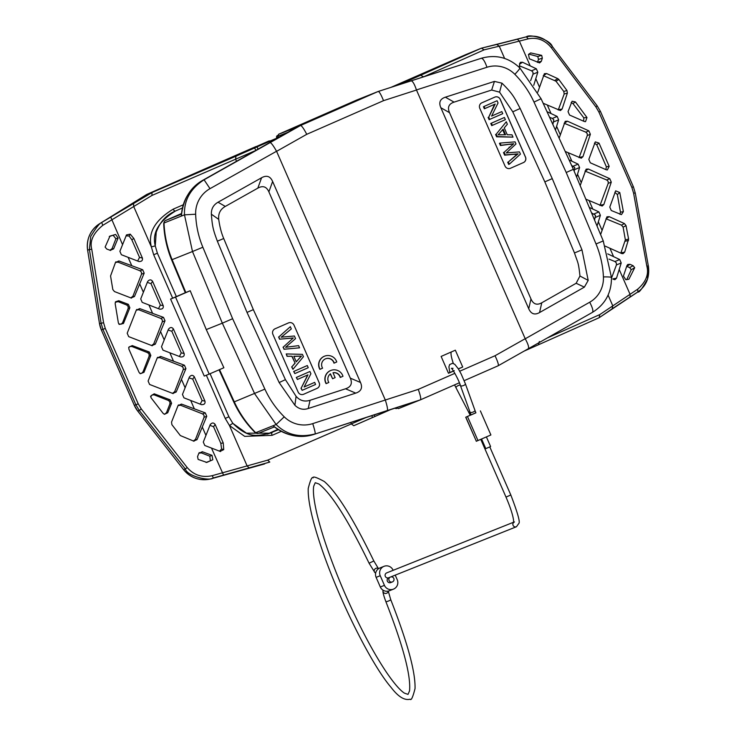 <?xml version="1.0" encoding="UTF-8"?>
<svg xmlns="http://www.w3.org/2000/svg" width="736" height="736" viewBox="0 0 736 736"><rect width="100%" height="100%" fill="white"/><g stroke="black" fill="none" stroke-linecap="round" stroke-linejoin="round"><path stroke-width="1.1" d="M181.534 213.514L165.554 220.515A2.622 2.585 68.2 0 0 164.018 223.008A105.055 103.546 68.2 0 0 172.123 259.652L185.822 292.496L190.21 290.738L206.273 329.581L222.336 323.168L232.631 318.716L202.86 247.241A94.226 93.904 -109.8 0 1 195.647 214.222A28.253 28.161 -109.8 0 1 210.018 188.655L276.552 151.257L385.314 400.016L312.736 423.614C314.64 429.658 315.45 433.081 315.164 433.9C299.534 437.957 286.525 434.829 276.138 424.516L273.047 425.748C286.46 435.96 300.058 438.858 313.858 434.424L418.057 400.734M341.016 107.318L306.618 122.452L341.072 107.428M491.602 116.076L501.832 111.587L502.743 113.675L489.716 119.388L488.741 117.162L495.199 104.043L484.969 108.532L484.058 106.444L497.085 100.731L498.06 102.957L491.602 116.076L501.832 111.587M497.085 100.731L484.058 106.444M484.969 108.532L484.352 108.79L483.442 106.702M488.741 117.162L494.574 104.319M489.716 119.388L489.1 119.646L488.124 117.41M491.381 123.197L504.408 117.484L505.365 119.655L492.338 125.368L491.381 123.197L490.765 123.455L504.408 117.484M492.338 125.368L491.722 125.626L490.765 123.455M505.586 134.743L503.148 129.177L498.097 134.817L505.586 134.743M504.841 134.725L502.66 129.729M507.26 134.752L511.998 134.826L513.001 137.135L497.223 136.546L496.193 134.2L506.285 121.762L507.362 124.237L504.261 127.889L507.26 134.752M506.285 121.762L496.193 134.2M497.223 136.546L496.607 136.795L495.576 134.458M513.001 137.135L496.607 136.795M508.015 152.775L519.46 151.901L520.426 154.128L509.312 164.202L508.337 161.966L515.78 155.719A53.912 52.146 -112.4 0 1 518.144 153.861L505.246 154.91L504.105 152.288L513.719 143.741L501.032 145.259L500.075 143.078L515.071 141.864L515.982 143.962L506.276 152.968L508.015 152.775M500.075 143.078L499.459 143.336L500.416 145.516L510.526 144.164M501.032 145.259L500.416 145.516M513.719 143.741L504.105 152.288M509.91 144.422L513.102 143.989M505.246 154.91L504.629 155.167L503.488 152.545M504.629 155.167L515.412 154.174M518.144 153.861L517.528 154.109A53.912 52.146 67.6 0 0 515.163 155.977L508.337 161.966M514.795 154.431L517.528 154.109M509.312 164.202L508.696 164.45L507.72 162.224M494.896 97.088A4.204 4.066 -112.4 0 1 500.195 99.351L525.44 157.099A4.204 4.066 -112.4 0 1 523.406 162.582L510.379 168.305A4.204 4.066 -112.4 0 1 510.324 168.323M523.462 162.564A4.204 4.066 67.6 0 0 525.504 157.081L500.25 99.323A4.204 4.066 67.6 0 0 494.85 97.106L481.822 102.828A4.204 4.066 67.6 0 0 479.78 108.312L505.034 166.06A4.204 4.066 67.6 0 0 510.434 168.277L523.406 162.582M501.98 83.168L494.436 81.411L445.381 97.189C440.082 98.928 438.573 102.442 440.855 107.732L449.53 112.682C447.258 107.382 448.767 103.868 454.066 102.129L491.666 90.04L499.578 92.156L512.78 111.826L544.824 181.866L552.258 178.627L520.159 108.477C514.17 97.198 513.038 94.199 501.98 83.168L499.578 92.156M544.824 181.866L574.476 252.954C577.926 263.276 578.441 261.768 579.959 276.018L576.15 283.277L541.779 302.772C536.912 305.504 533.315 304.226 530.978 298.963L528.733 308.743C531.07 314.014 534.676 315.284 539.543 312.561L584.366 287.132L588.193 280.388L579.959 276.018M588.193 280.388L581.964 249.835L552.258 178.627M449.53 112.682L530.978 298.963M440.855 107.732L528.733 308.743M573.234 169.363L566.214 172.5L596.022 243.966L603.115 240.994M342.976 376.262L340.418 377.384A6.422 6.403 70.2 0 0 333.003 372.729L335.147 377.623L332.608 378.736L330.464 373.833A6.422 6.403 70.2 0 0 328.826 382.462L326.296 383.566A9.191 9.163 -109.8 0 1 331.126 370.346A9.191 9.163 -109.8 0 1 342.976 376.262M326.296 383.566L326.094 383.64A9.191 9.163 70.2 0 1 330.924 370.42L331.126 370.346M332.608 378.736L330.289 373.971M333.022 372.766A6.422 6.403 -109.8 0 1 340.216 377.458L340.418 377.384M336.748 361.974L334.181 363.096A6.422 6.403 70.2 0 0 325.827 358.699A6.422 6.403 70.2 0 0 322.598 368.166L320.068 369.279A9.191 9.163 -109.8 0 1 324.898 356.049A9.191 9.163 -109.8 0 1 336.748 361.974M320.068 369.279L319.866 369.352A9.191 9.163 70.2 0 1 324.696 356.123L324.898 356.049M325.726 358.736A6.422 6.403 -109.8 0 1 333.978 363.17L334.181 363.096M307.961 374.854L297.408 379.472L296.498 377.393L309.92 371.514L310.896 373.741L304.124 386.989L314.668 382.37L315.578 384.459L302.156 390.338L301.18 388.102L307.961 374.854M297.408 379.472L296.295 377.467L309.92 371.514M301.18 388.102L307.74 374.955M302.156 390.338L300.978 388.176M314.668 382.37L304.134 386.97M308.255 367.706L294.832 373.584L293.876 371.413L307.308 365.534L308.255 367.706M294.832 373.584L293.673 371.478L307.308 365.534M299.221 358.478L301.502 356.104L293.82 356.252L296.258 361.827L299.23 358.478L296.212 361.716M301.502 356.104L299.018 358.552M293.857 356.334L301.3 356.169M292.1 356.261L287.242 356.233L286.24 353.933L302.422 354.356L303.444 356.702L292.956 369.306L291.87 366.822L295.099 363.133L292.1 356.261L287.04 356.307L286.24 353.933M295.099 363.133L291.898 356.334M291.87 366.822L294.897 363.207M292.956 369.306L291.668 366.896M293.324 337.962L279.781 339.158L278.806 336.941L290.334 326.701L291.309 328.937L283.599 335.285A53.912 53.728 -109.8 0 1 281.152 337.18L294.391 335.993L295.541 338.615L285.577 347.3L298.614 345.644L299.561 347.824L284.17 349.204L283.25 347.107L293.314 337.962L283.25 347.107M279.781 339.158L293.121 338.036M284.17 349.204L283.047 347.18M299.561 347.824L283.967 349.269M290.334 326.701L278.806 336.941M279.579 339.232L278.604 337.014M288.714 322.819A4.204 4.186 -109.8 0 1 293.968 325.1A4.204 4.186 70.2 0 0 288.466 322.92L275.034 328.799A4.204 4.186 70.2 0 0 272.881 334.328L298.135 392.076A4.204 4.186 70.2 0 0 303.655 394.248A4.204 4.186 -109.8 0 1 303.379 394.358M317.078 388.369L303.655 394.248L317.06 388.378A4.204 4.186 70.2 0 0 319.231 382.84L293.986 325.091L319.212 382.849A4.204 4.186 -109.8 0 1 317.06 388.378L317.06 388.378M211.37 214.204L218.721 219.383C218.132 213.578 220.331 209.254 225.308 206.42L257.83 188.14C262.853 185.352 266.533 186.594 268.879 191.866L272.624 181.47C270.287 176.208 266.607 174.966 261.584 177.753L218.031 202.225C213.394 204.912 211.177 208.904 211.37 214.204C212.336 227.544 213.578 230.819 217.359 241.196L247.02 312.414L253.34 309.626L223.726 238.519C221.426 233.211 219.76 226.835 218.721 219.383M247.02 312.414L279.156 382.564L294.906 405.278C298.844 409.069 303.278 410.145 308.218 408.517L355.736 393.125C361.192 391.322 362.784 387.78 360.502 382.481L272.624 181.47M296.074 396.308L285.421 379.656L253.34 309.626M360.502 382.481L350.318 378.148C352.59 383.438 351.008 386.989 345.552 388.783L310.058 400.283C304.603 402.012 299.938 400.688 296.074 396.318L294.906 405.278M350.318 378.148L268.879 191.866M181.387 215.528L181.378 216.071C183.135 199.272 190.265 187.349 202.768 180.302L204.074 179.786L210.008 188.655M202.86 247.241L192.492 251.519L184.469 214.838C183.954 200.192 190.486 188.508 204.074 179.786L300.435 125.552L278.622 134.256L356.325 100.197L378.138 91.485L411.157 80.831C412.721 81.107 414.488 84.143 416.447 89.939L486.974 67.261C484.868 61.309 482.963 58.31 481.261 58.291L378.157 91.485M453.523 371.064L448.491 373.272L441.122 356.426L455.345 350.189L462.714 367.034L458.326 368.846M454.259 370.631L448.445 373.18M462.714 367.034L458.381 368.929M453.339 363.455A21.013 3.542 66.3 0 1 451.315 351.955M525.237 338.79C528.163 344.163 529.184 347.484 528.282 348.754L592.36 312.404C593.52 311.199 592.627 307.804 589.692 302.22L525.237 338.79L416.447 89.939M481.326 58.273L482.439 57.932M383.52 100.666L306.756 134.311C303.628 128.331 301.521 125.414 300.435 125.552L378.138 91.485C379.206 91.374 381 94.429 383.52 100.666L416.475 90.031M276.552 151.257C273.525 145.93 271.409 143.042 270.213 142.609M312.736 423.614A28.253 28.161 -109.8 0 1 284.225 416.815L276.138 424.516L254.665 393.723L222.336 323.168L192.492 251.519L172.123 259.652M385.342 400.108C387.2 405.95 387.863 409.418 387.348 410.522L313.858 434.424C298.779 438.454 285.301 435.675 273.424 426.098L274.142 426.494M420.376 399.86L459.374 382.775L420.366 399.869C421.222 399.216 420.532 395.72 418.269 389.381L454.885 373.336M459.715 371.22L495.034 355.736C497.895 361.818 498.907 365.176 498.07 365.81L464.186 380.668L498.079 365.81L528.328 348.726L498.134 365.774M278.622 134.256L277.822 136.307L278.328 137.522M298.098 126.601L278.493 134.329M181.571 214.756L181.378 215.547C182.344 200.569 189.465 188.821 202.759 180.311L296.737 127.411M202.759 180.311L298.384 126.38M190.21 290.738L175.527 297.096L209.19 374.1L223.882 367.742L206.273 329.581M209.19 374.1L204.249 376.068L170.586 299.064L175.527 297.096M185.822 292.496L170.586 299.064M219.54 369.619L234.296 401.856A105.055 103.546 68.2 0 0 255.686 432.685A2.622 2.585 68.2 0 0 258.557 433.237L274.418 426.908L258.474 433.274M273.479 426.116L274.059 426.475M396.474 407.698L398.415 408.627L420.357 399.869L387.348 410.522M395.066 408.158A1.573 1.555 68.2 0 0 396.741 408.443L396.695 408.462M219.034 369.84L233.542 401.543A104.788 103.288 68.2 0 0 254.748 432.161A2.622 2.585 68.2 0 0 255.834 432.814M164.036 222.557A2.622 2.585 68.2 0 0 163.714 223.937A104.788 103.288 68.2 0 0 171.792 260.305L185.306 292.716M277.739 135.433L277.444 135.562A1.573 1.555 68.2 0 0 276.644 137.604L276.856 138.12M229.568 158.856L273.893 139.454L229.568 158.856M182.445 207.984L175.573 210.965A2.622 1.435 -113.4 0 1 173.208 209.144C155.075 220.165 147.789 232.751 151.349 246.882L153.695 254.794L172.656 298.163M176.336 296.544L157.375 253.166L155.259 245.888L156.216 232.328C159.859 221.996 166.308 214.875 175.564 210.965C158.737 221.26 151.956 232.889 155.241 245.852L157.375 253.166L153.695 254.794M219.438 451.177L221.6 448.988L220.809 443.33L213.56 426.751L210.11 425.38M220.064 451.416L223.726 449.613L223.238 442.943L215.151 424.451C213.587 422.436 211.922 422.528 210.174 424.746L203.292 442.078L204.774 445.482L220.533 451.554M210.468 424.184L210.174 424.746M223.726 449.613L221.6 448.988M178.057 405.573L180.559 405.242L202.584 413.908L204.038 415.297L204.074 417.303L195.482 439.374L193.301 441.02M204.074 417.303L206.752 416.263L205.261 412.868L181.479 404.082L178.029 405.637L171.534 422.114L171.893 424.681L180.338 435.565L194 441.241M206.752 416.263L197.027 439.65L195.482 439.374M193.54 441.112L197.027 439.65M178.425 404.947L178.029 405.637M201.774 404.717L201.36 404.598C204.212 404.8 205.418 403.65 204.967 401.157L202.096 400.531L200.21 404.156M202.096 400.531L192.731 379.104L189.042 377.862M204.967 401.157L194.322 376.814C192.758 374.79 191.093 374.891 189.345 377.108L182.464 394.441L183.945 397.845L201.36 404.598M157.228 357.926L159.73 357.604L181.755 366.261L183.209 367.66L183.246 369.665L174.653 391.727L172.472 393.374M183.246 369.665L185.923 368.626L184.432 365.222L160.65 356.436L157.2 358L148.111 381.055L149.592 384.459L173.172 393.604M185.923 368.626L176.198 392.003L174.653 391.727M172.712 393.475L176.198 392.003M157.596 357.31L157.2 358M179.382 356.509L181.268 352.884L171.819 331.264L168.121 330.032M180.532 356.951C183.384 357.153 184.589 356.003 184.138 353.519L173.411 328.974C171.847 326.959 170.182 327.051 168.434 329.268L161.497 346.739L162.978 350.143L180.946 357.07M136.316 310.095L138.819 309.764L160.844 318.43L162.288 319.82L162.334 321.825L153.741 343.896L151.561 345.543M162.334 321.825L165.011 320.786L163.521 317.391L139.739 308.605L136.289 310.16L127.199 333.224L128.68 336.628L152.26 345.764M165.011 320.786L155.287 344.172L153.741 343.896M151.8 345.635L155.287 344.172M136.684 309.47L136.289 310.16M160.034 309.23L159.62 309.12C162.472 309.313 163.668 308.172 163.226 305.679L160.356 305.054L158.47 308.678M160.356 305.054L150.99 283.627L147.292 282.385M163.226 305.679L152.582 281.336C151.018 279.312 149.353 279.413 147.605 281.63L140.714 298.963L142.204 302.367L159.62 309.12M115.488 262.448L117.99 262.117L140.015 270.784L141.459 272.173L141.505 274.188L132.912 296.249L130.732 297.896M141.505 274.188L144.182 273.148L142.692 269.744L118.91 260.958L115.46 262.513L110.556 275.963L112.82 289.552L114.457 291.557L131.431 298.126M144.182 273.148L134.458 296.525L132.912 296.249M130.971 297.988L134.458 296.525M115.856 261.832L115.46 262.513M139.205 261.593L138.791 261.473C141.643 261.676 142.839 260.526 142.398 258.042L139.527 257.407L137.641 261.032M139.527 257.407L131.808 239.752L129.094 236.044L126.04 235.824M129.104 236.044L130.235 234.149L126.491 234.904L119.885 251.316L121.376 254.72L138.791 261.473M142.398 258.042L133.842 238.473L130.235 234.158M269.79 462.061L211.223 478.768A26.266 26.174 -109.8 0 1 183.577 469.651L137.715 411.047L139.288 410.486L185.371 468.998L183.577 469.651L137.706 411.047A26.266 26.174 -109.8 0 1 134.329 405.37L135.893 404.8L139.288 410.486L141.266 408.922L187.174 467.507L185.352 469.016C187.248 476.256 209.714 481.473 213.376 477.968L269.79 462.061L267.665 460.156L351.339 423.927L350.713 422.501M255.843 150.429L151.938 195.454L152.021 192.538L235.943 156.207L235.621 159.234L236.523 161.304M151.975 192.574L99.7 223.661L146.823 194.414A247.434 1.371 156.4 0 1 256.064 146.51L227.387 159.408A2.622 2.613 -109.8 0 1 227.553 159.344L226.568 159.694M151.938 195.454L102.792 225.336L101.862 222.907C100.676 221.886 96.986 226.338 90.776 236.284L89.396 249.532M102.792 225.336C93.27 233.128 89.59 241.095 91.752 249.237L89.424 249.522L101.08 323.076L102.939 329.424L135.893 404.8L138.212 403.806L141.266 408.922M103.583 322.718L105.266 328.431L101.375 329.995A26.266 26.174 -109.8 0 1 99.507 323.647L103.583 322.718L91.752 249.237M187.174 467.507C193.807 475.162 202.161 477.885 212.235 475.668L213.376 477.995L211.223 478.768C200.183 481.307 190.964 478.271 183.568 469.651M206.062 462.466L210.349 460.837L209.843 456.21L201.388 452.888L202.308 451.729L198.858 453.284L197.552 456.596L198.14 459.42L206.816 462.41L212.805 459.761L212.032 455.354L209.843 456.21M198.886 453.21L201.388 452.888M210.349 460.846L212.814 459.77M199.254 452.594L198.858 453.284M212.032 455.345L202.308 451.729M115.911 238.768L118.11 238.022L113.629 248.878L112.084 248.602L115.911 238.768L113.105 235.207L109.278 236.55M112.084 248.602L109.903 250.258M115.635 234.453L109.958 236.1L105.119 247.075L106.748 249.026L110.602 250.479M118.11 238.022L115.635 234.434L113.105 235.198M110.142 250.35L113.629 248.878M118.809 323.941L121.219 324.171L122.608 322.718L128.184 308.393L129.858 307.749L128.368 304.345L118.744 300.711L115.524 301.797L115.166 303.664L118.376 322.911L119.177 324.41L123.455 323.5L122.608 322.718M115.276 302.266L118.119 301.622L126.693 304.998L128.138 306.388L128.184 308.393M129.858 307.749L123.455 323.5M128.671 347.668L129.886 346.527L131.891 346.49L147.66 352.691L149.104 354.09L149.15 356.095L142.996 371.892L141.606 373.345L139.895 373.446M149.15 356.095L150.825 355.442L149.344 352.038L132.268 345.589L128.809 347.171L128.892 349.149L139.058 372.398L140.3 373.704L143.962 372.333L142.996 371.892M150.825 355.442L143.962 372.333M168.434 400.476L169.878 401.865L169.924 403.871L171.598 403.227L170.108 399.823L168.434 400.476L154.146 394.855L152.131 394.892L150.668 396.814M169.924 403.871L166.575 412.464L165.195 413.917L164.045 414.11M171.598 403.227L167.725 412.749L166.575 412.464M170.108 399.823L154.192 393.806L150.622 396.18L151.174 397.928L163.125 413.365L164.514 414.304L167.725 412.749M212.235 475.668L267.665 460.156M366.022 417.551L351.339 423.927L353.768 425.721L390.586 409.602L374.799 416.558L374.33 414.865M206.347 375.231L225.234 418.425L229.457 425.518L244.711 436.384L272.099 435.335L281.299 431.351M225.234 418.425L228.914 416.797L210.082 373.713L228.905 416.797L232.834 423.338L246.468 433.173L270.259 433.182L272.357 432.345A2.622 1.435 66.6 0 0 272.099 435.335M152.021 192.538L268.925 140.981A2.622 2.613 70.2 0 0 268.76 141.045A2.622 2.613 70.2 0 1 268.962 140.962L270.443 140.861M202.4 170.264L191.47 174.947A221.177 1.224 -23.6 0 0 166.87 185.766L202.474 170.421M278.07 429.493A221.177 1.224 -23.6 0 0 274.169 431.213L278.254 429.603M414.754 77.758L396.538 85.551M519.414 65.808L531.539 70.785L532.965 72.183L533.02 74.189L530.61 80.693M519.552 63.793L519.616 67.712M519.487 64.244L522.551 62.256L520.435 62.339L519.542 63.793M522.551 62.256L536.332 68.788L531.539 70.785M533.738 85.293L537.814 72.192L536.332 68.788M543.278 75.606L556.002 81.218L563.794 91.485L564.181 94.033L558.228 110.023M537.795 92.147L544.382 73.701L546.609 73.536L557.759 78.614L554.898 80.371M556.002 81.218L558.826 79.479L557.759 78.614M558.826 79.479L566.95 90.491L563.794 91.485M543.14 103.233L560.418 110.556L562.12 109.011L567.382 93.04L566.95 90.491M549.571 117.282L552.368 118.432L553.794 119.83L552.865 124.485M546.995 111.651L557.161 116.435L552.368 118.432M555.432 130.088L558.642 119.83L557.161 116.435M564.107 123.243L585.81 132.14L587.227 133.547L587.291 135.544L579.057 157.67M559.139 138.193L565.211 121.339L567.438 121.182L588.874 130.861L585.81 132.14M565.202 151.441L581.247 158.203L582.949 156.658L590.364 134.265L588.874 130.861M571.596 165.416L574.752 167.532L574.181 171.24M569.066 159.887L578.11 164.137L573.326 166.124M576.61 177.054L579.6 167.532L578.11 164.137M585.019 171.083L606.722 179.98L608.148 181.378L608.203 183.374L599.969 205.5M580.18 185.628L586.123 169.179L588.349 169.022L609.785 178.701L606.722 179.98M585.819 199.143L602.158 206.034L603.86 204.488L611.276 182.105L609.785 178.701M591.542 212.851L595.534 215.308L594.559 220.092M589.251 207.377L598.902 211.913L594.108 213.909M597.034 226.016L600.383 215.308L598.902 211.913M605.277 246.155L621.653 253.524L622.987 253.681L624.689 252.135L620.899 252.899L625.361 239.853L623.116 227.157L621.506 225.142L605.976 218.776L609.178 216.66L606.952 216.816L600.594 234.563M609.178 216.66L624.459 223.588L621.506 225.142M624.689 252.135L628.599 239.09L626.032 225.63L624.459 223.588M609.012 259.118L614.937 261.547L616.363 262.954L616.418 264.951L611.662 277.748M613.143 279.211L614.919 279.698L616.51 278.171L621.212 262.954L619.73 259.55L614.937 261.547M607.715 253.874L619.73 259.55M547.207 338.017L599.84 314.557L599.113 317.731L538.439 344.779L539.35 341.522M599.362 317.575L637.873 291.934C638.958 292.974 642.169 288.714 647.487 279.119L648.306 266.101M599.84 314.557L637.716 289.174C646.006 281.879 649.042 274.16 646.815 266.046L648.352 266.018L635.278 193.044L633.586 193.126L631.856 187.432L633.374 186.76L600.429 111.375L597.098 105.717L595.902 106.922L551.393 47.776C544.99 40.029 537.28 37.058 528.273 38.842L526.35 36.828L481.519 48.153L496.736 44.454L499.266 46.184L484.122 49.855L423.688 76.802M637.698 289.184L637.864 291.916C646.337 285.973 649.833 277.343 648.388 266.009M551.402 47.766L552.35 46.607C550.307 39.431 529.488 33.552 526.35 36.855M526.378 36.846C536.434 34.61 545.137 37.867 552.469 46.616L552.35 46.607M631.856 187.432L598.902 112.056L595.902 106.922M646.815 266.046L633.586 193.126M538.504 59.441L542.331 58.162L541.291 61.373L539.589 62.919L529.386 58.797L528.485 54.427L530.693 52.918L541.687 55.366L537.768 56.506L538.504 59.441L537.4 62.385M528.844 54.114L537.758 56.506M542.331 58.162L541.687 55.356M631.249 269.726L626.741 279.671M634.69 267.711L631.249 269.716L629.62 267.573L626.805 266.423L630.007 264.307L627.78 264.463L626.934 265.604L623.438 276.074L625.812 279.698L628.921 279.238L634.69 267.711L633.135 265.733L629.62 267.573M630.007 264.307L633.135 265.733M614.873 192.326L617.348 194.552L620.466 212.189L619.905 214.296M619.767 192.538L615.655 190.836L609.785 207.11L611.266 210.514L621.442 214.627L623.374 211.637L619.767 192.538L617.348 194.552M609.178 166.336L599.012 143.088L595.286 141.892L588.828 159.408L590.309 162.812L606.179 169.749L607.347 169.961L609.178 166.336L606.363 166.759L605.866 169.611M606.363 166.759L596.749 144.762L599.012 143.088M594.412 143.198L596.749 144.762M583.676 121.219L583.814 117.834L572.985 103.583L575.414 101.927L572.084 101.228L568.045 111.633L569.526 115.037L584.32 121.495L585.516 121.661L586.969 117.521L583.814 117.834M571.154 102.571L572.985 103.583M575.414 101.927L586.969 117.521M528.273 38.842L499.266 46.184L504.629 58.448M423.632 76.82L420.615 75.265L399.363 84.64M465.603 54.685L390.963 87.354A247.434 1.371 156.4 0 1 465.612 54.685L481.408 48.18L484.122 49.855M397.054 85.128L392.877 86.728M398.792 84.824L414.736 77.712M461.38 56.828L452.649 60.499A221.177 1.224 -23.6 0 0 426.687 71.852L461.38 56.828M475.842 412.85L471.058 414.948L470.01 412.142A2.622 0.966 -19.8 0 0 473.248 411.985A2.622 0.966 -19.8 0 0 474.95 410.366L475.907 412.85M481.602 439.052L485.788 448.638L488.603 447.424L490.599 446.531L486.413 436.954M386.786 572.856A2.622 2.585 68.2 0 0 385.213 576.113A2.622 2.585 68.2 0 0 388.24 577.889L388.277 577.99A2.622 2.585 -111.8 0 0 390.834 582.544M390.568 576.996A2.622 2.585 -111.8 0 1 393.843 578.533A2.622 2.585 -111.8 0 1 392.408 581.918A2.622 2.585 -111.8 0 1 389.05 580.492A2.622 2.585 -111.8 0 1 390.347 577.088M393.466 589.131A7.093 6.992 -111.8 0 1 384.431 585.35L380.227 575.727A7.093 6.992 -111.8 0 1 383.999 566.334L379.886 567.971A7.093 6.992 68.2 0 0 376.114 577.364L380.319 586.997A7.093 6.992 68.2 0 0 389.353 590.769L393.466 589.131A7.093 6.992 -111.8 0 0 397.238 579.738L395.223 575.138M393.125 570.326L393.033 570.115A7.093 6.992 -111.8 0 0 383.999 566.334M470.258 415.27L471.077 414.92M476.348 441.241L465.732 417.229L475.87 412.758M465.732 417.229L470.194 415.242M476.256 441.287L490.894 434.958L480.378 410.89M509.662 147.044L509.045 147.292M515.78 155.719L515.163 155.977M454.066 102.129L445.381 97.189M494.436 81.411L491.666 90.04M520.159 108.477L512.78 111.826M574.476 252.954L581.964 249.835M539.543 312.561L541.779 302.772M576.15 283.277L584.366 287.132M596.022 243.966A94.226 91.144 -112.4 0 1 603.419 276.911C608.985 276.837 611.625 277.067 611.312 277.601M223.726 238.519L217.359 241.196M279.156 382.564L285.421 379.647M261.584 177.753L257.83 188.14M345.552 388.783L355.736 393.125M308.218 408.517L310.058 400.283M225.308 206.42L218.031 202.225M195.647 214.222L184.469 214.838L164.018 223.008M525.2 338.707L495.034 355.736M276.598 151.34L306.756 134.311M418.269 389.381L385.314 400.016M486.974 67.261A28.253 27.333 -112.4 0 1 514.841 74.308A94.226 91.144 -112.4 0 1 534.005 102.092L566.214 172.5M592.36 312.404L592.416 312.377C605.24 304.419 611.588 292.781 611.45 277.454L603.253 240.939L573.372 169.308L541.089 98.744L534.005 102.092M514.841 74.318C518.678 70.251 520.278 68.126 519.653 67.924M541.089 98.744L519.855 67.951C508.696 57.445 495.843 54.216 481.298 58.282L481.261 58.291M284.225 416.815A94.226 93.914 -109.8 0 1 264.886 389.114L232.631 318.716M234.296 401.856L264.886 389.114M603.419 276.911A28.253 27.324 -112.4 0 1 589.692 302.22M288.521 132.038L277.822 136.307M165.554 220.515L181.479 214.158M273.047 425.748L255.686 432.685M396.502 407.772L397.652 407.321M418.306 400.678L398.415 408.627M278.116 137.016L276.644 137.604M233.542 401.543L234.057 401.332M172.316 260.093L171.792 260.305M235.943 156.207L278.208 137.577A2.622 2.613 -109.8 0 1 278.364 137.512L270.176 140.981A2.622 1.748 -113.3 0 1 270.176 140.981A2.622 1.748 -113.3 0 1 270.195 140.972M278.208 137.577L231.408 157.697A2.622 1.748 -113.3 0 1 231.417 157.697A2.622 1.748 -113.3 0 1 231.426 157.688L227.387 159.408M256.974 147.044L258.161 149.123M254.619 148.074L255.916 150.383M183.319 204.764L173.208 209.144M155.259 245.898L151.349 246.882L133.667 206.43L133.602 203.605M213.56 426.751L215.151 424.451M223.238 442.943L220.809 443.33M205.261 412.868L202.584 413.908M180.559 405.242L181.479 404.082M192.731 379.104L194.322 376.814M184.432 365.222L181.755 366.261M159.73 357.604L160.65 356.436M171.819 331.264L173.411 328.974M184.138 353.519L181.268 352.884M163.521 317.391L160.844 318.43M138.819 309.764L139.739 308.605M150.99 283.627L152.582 281.336M142.692 269.744L140.015 270.784M117.99 262.117L118.91 260.958M131.808 239.752L133.842 238.473M122.544 244.61L110.878 217.378M137.706 411.047L134.32 405.37L101.375 329.995L99.498 323.647L87.621 250.176L89.424 249.522M99.498 323.647L87.621 250.176A26.266 26.174 -109.8 0 1 99.7 223.661L146.795 194.424M103.574 329.02L101.366 329.995L134.32 405.37M105.266 328.431L138.212 403.806M118.119 301.622L118.744 300.711M128.368 304.345L126.693 304.998M131.891 346.49L132.268 345.589M149.344 352.038L147.66 352.691M154.146 394.855L154.192 393.806M131.79 265.751L128.11 257.333M143.373 292.256L139.693 283.838M152.619 313.398L148.939 304.98M164.202 339.894L160.522 331.476M173.53 361.229L169.85 352.811M185.113 387.734L181.433 379.316M194.359 408.876L190.679 400.458M202.262 426.954L205.942 435.372M223.569 475.134L211.508 448.104M371.882 415.656L372.453 417.588L374.799 416.558M372.453 417.588L353.768 425.721M228.914 416.797L232.824 423.31L229.457 425.518L247.14 465.971L249.154 467.912M251.316 149.114A2.622 0.81 -113.5 0 1 251.546 148.644M268.116 433.872L278.429 429.714M277.914 429.392A247.434 1.371 -23.6 0 0 267.104 434.148L277.914 429.392M533.02 74.189L537.814 72.192M543.407 75.652L546.609 73.536M564.181 94.033L567.382 93.04M562.12 109.011L558.33 109.784M553.849 121.826L558.642 119.83M564.236 123.298L567.438 121.182M587.291 135.544L590.364 134.265M582.949 156.658L579.158 157.421M574.816 169.528L579.6 167.532M585.148 171.129L588.349 169.022M608.203 183.374L611.276 182.105M603.86 204.488L600.07 205.261M595.59 217.304L600.383 215.308M623.116 227.157L626.032 225.63M628.599 239.09L625.361 239.853M625.232 241.242L628.516 240.46M616.51 278.171L612.794 278.907M616.418 264.951L621.212 262.954M608.092 295.099L612.738 305.725L612.196 308.789L630.126 296.921L629.998 294.17L619.169 269.413M598.902 112.056L600.41 111.384M541.291 61.373L537.501 62.137M623.374 211.637L620.466 212.189M609.932 248.271L613.612 256.689M598.34 221.775L602.03 230.193M589.104 200.634L592.784 209.052M577.512 174.128L581.201 182.546M568.192 152.794L571.872 161.212M556.6 126.298L560.28 134.716M547.363 105.156L551.043 113.574M539.451 87.069L535.771 78.651M526.387 36.818L517.38 39.201L519.395 41.179L530.214 65.927M405.426 82.68A2.622 0.626 -113.7 0 0 404.791 82.257M481.289 48.217L420.615 75.265M538.439 344.779L524.087 351.118L538.458 344.77M399.676 83.941A2.622 2.3 65.8 0 0 399.657 83.959A2.622 2.3 65.8 0 1 399.657 83.959L397.79 84.64M460.276 385.112A2.622 0.938 152.6 0 0 458.326 385.526A2.622 0.938 152.6 0 0 455.998 387.771L454.572 384.873M449.843 372.563L448.923 366.896L449.632 364.578L452.603 363.271L454.793 364.32L458.335 368.856L461.178 374.008L465.4 383.833A2.622 0.966 160.2 0 1 463.698 385.452A2.622 0.966 160.2 0 1 460.46 385.618L470.01 412.142M470.221 415.297L469.034 412.905A2.622 0.938 -27.4 0 1 469.807 411.599M480.783 439.41L506 497.094L510.821 494.988L489.79 446.899M516.506 526.718A2.622 2.585 -111.8 0 1 513.654 522.413M373.833 560.97L369.086 563.215C347.972 519.754 331.228 493.332 318.844 483.966L315.238 482.715L313.711 486.22C312.809 491.565 313.922 500.903 317.032 514.216C322.966 538.421 333.095 566.748 347.41 599.196C360.75 628.94 373.732 653.255 386.345 672.134C393.87 683.155 399.869 690.147 404.349 693.1L408.011 694.388L409.538 690.883C411.047 675.685 403.153 645.914 385.848 601.57A2.622 0.478 158.1 0 0 388.884 600.852A2.622 0.478 158.1 0 0 390.724 599.61C407.422 642.261 415.527 671.922 415.04 688.592C412.822 697.259 411.185 700.801 410.127 699.2C404.496 700.654 398.121 696.679 390.991 687.277C370.834 663.918 335.947 593.934 318.651 539.249C311.346 516.304 307.86 499.385 308.209 488.511C310.426 479.844 312.064 476.312 313.122 477.903C312.671 476.036 316.388 477.232 324.254 481.473C336.738 492.126 353.262 518.632 373.833 560.97L378.506 568.744A2.622 2.401 133.5 0 0 375.866 568.348A2.622 2.401 133.5 0 0 374.882 572.553L375.618 573.243M385.848 601.57C383.741 595.893 382.784 592.388 382.978 591.045A2.622 2.41 -0.2 0 0 386.731 593.216A2.622 2.41 -0.2 0 0 388.231 591.109M380.227 575.727L376.114 577.364M380.319 586.997L384.431 585.35M477.995 440.597L467.48 416.539M465.833 417.192L476.348 441.26M418.195 400.697L417.45 400.927M481.298 58.273L411.176 80.822M528.328 348.726L592.416 312.377M279.257 137.246L278.668 137.402M264.638 463.919L211.223 478.768M87.612 250.176C86.314 238.896 90.335 230.055 99.7 223.67M109.434 236.44L109.968 236.109M157.384 253.166L176.346 296.544M270.176 140.981L227.553 159.344M232.824 423.31C249.348 439.613 258.686 435.445 270.268 433.173M599.122 317.722L538.504 344.752M599.343 317.593L612.306 308.715M630.126 296.921L637.928 291.898M597.098 105.717L552.442 46.635M635.278 193.044L633.383 186.751M517.436 39.183L496.736 44.454M399.657 83.959L400.945 83.37M453.045 368.322L451.361 368.304C451.858 367.733 458.868 379.877 460.46 385.618M465.4 383.833L474.95 410.366M469.034 412.905L455.998 387.771M510.821 494.988C517.702 512.964 520.37 522.45 518.806 523.462L516.433 526.755L388.249 577.926M506 497.094C510.204 506.883 512.716 514.538 513.544 520.048L513.608 522.67L514.427 521.898M386.704 572.884L513.673 522.201M374.882 572.553L369.086 563.215M390.724 599.61L388.231 591.026M382.978 590.125L382.978 591.045M392.408 581.918L390.761 582.581"/></g></svg>
